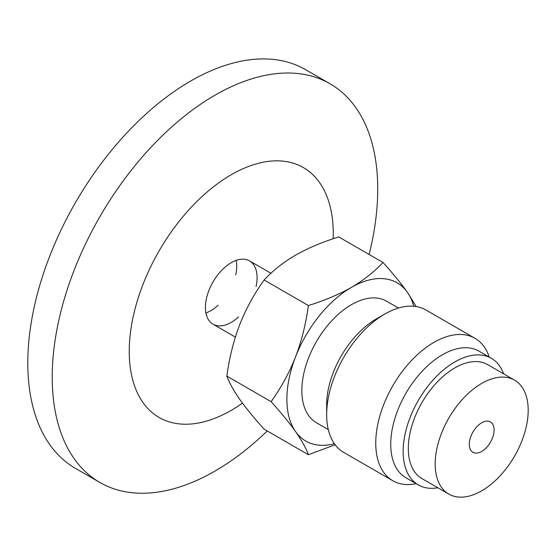 <?xml version="1.0" encoding="UTF-8"?>
<svg xmlns="http://www.w3.org/2000/svg" width="556" height="556" viewBox="0 0 556 556"><rect width="100%" height="100%" fill="white"/><g stroke="black" fill="none" stroke-linecap="round" stroke-linejoin="round"><path stroke-width="0.83" d="M205.901 312.945A36.543 21.1 120 0 0 218.167 305.223M235.702 274.845A36.543 21.1 120 0 0 236.258 260.368M238.51 316.969A36.543 21.1 -60 0 1 212.983 324.176A36.543 21.1 -60 0 1 205.414 307.447A36.543 21.1 -60 0 1 221.364 270.675A36.543 21.1 -60 0 1 249.519 260.882A36.543 21.1 -60 0 1 256.052 286.59M369.121 254.474A230.177 132.891 120 0 0 377.732 189.165A230.177 132.891 120 0 0 330.062 83.789A230.177 132.891 120 0 0 152.691 145.457A230.177 132.891 120 0 0 52.215 377.1A230.177 132.891 120 0 0 99.885 482.469A230.177 132.891 120 0 0 267.227 430.956M330.062 83.789L305.647 69.695A230.177 132.891 120 0 0 128.276 131.362A230.177 132.891 120 0 0 27.8 363.005A230.177 132.891 120 0 0 75.47 468.374L99.885 482.469M333.176 238.739A144.275 83.296 120 0 0 333.266 233.631A144.275 83.296 120 0 0 231.254 174.73A144.275 83.296 120 0 0 129.235 351.427A144.275 83.296 120 0 0 242.479 403.128M469.292 444.279A17.542 10.126 -60 0 1 476.944 426.626A17.542 10.126 -60 0 1 490.462 421.928A17.542 10.126 -60 0 1 490.462 442.18A17.542 10.126 -60 0 1 472.92 452.306A17.542 10.126 -60 0 1 469.292 444.279M435.181 463.968A65.775 37.975 -60 0 1 463.892 397.776A65.775 37.975 -60 0 1 514.578 380.158A65.775 37.975 -60 0 1 514.578 456.108A65.775 37.975 -60 0 1 448.803 494.082A65.775 37.975 -60 0 1 435.181 463.968M448.803 494.082L421.935 478.563A65.775 37.975 -60 0 1 408.312 448.456A65.775 37.975 -60 0 1 437.023 382.264A65.775 37.975 -60 0 1 487.702 364.646L514.578 380.158M437.864 487.765A73.079 42.193 -60 0 1 418.279 484.895A73.079 42.193 -60 0 1 403.142 451.437A73.079 42.193 -60 0 1 435.042 377.892A73.079 42.193 -60 0 1 491.358 358.314A73.079 42.193 -60 0 1 503.632 373.84M418.279 484.895L405.873 477.736A73.079 42.193 -60 0 1 390.743 444.279A73.079 42.193 -60 0 1 422.643 370.734A73.079 42.193 -60 0 1 478.959 351.156L491.358 358.314M416.18 483.685A82.218 47.468 -60 0 1 404.824 484.443A82.218 47.468 -60 0 1 392.779 480.725A82.218 47.468 -60 0 1 387.768 395.281A82.218 47.468 -60 0 1 462.96 334.601A82.218 47.468 -60 0 1 474.998 338.319A82.218 47.468 -60 0 1 489.266 357.105M392.779 480.725L343.691 452.382A82.218 47.468 -60 0 1 326.664 414.741A82.218 47.468 -60 0 1 384.794 314.05A82.218 47.468 -60 0 1 413.866 306.259A82.218 47.468 -60 0 1 425.903 309.977L474.998 338.319M326.664 414.741L326.664 404.893A70.16 40.505 -60 0 1 376.273 318.97L384.794 314.05M328.283 429.566L316.385 422.692A70.16 40.505 -60 0 1 312.111 349.787A70.16 40.505 -60 0 1 376.273 298.002A70.16 40.505 -60 0 1 386.545 301.171L398.443 308.045M382.994 262.481C393.134 273.705 401.272 283.657 407.409 292.345A91.351 52.744 120 0 0 351.468 287.348A91.351 52.744 120 0 0 295.528 356.938A91.351 52.744 120 0 0 295.528 431.525C289.391 422.845 281.253 412.893 271.106 401.668C281.253 387.476 289.391 372.569 295.528 356.938C301.547 341.238 305.835 324.106 308.399 305.543C324.899 300.4 339.25 294.332 351.468 287.348C363.561 280.293 374.07 272.002 382.994 262.481L338.722 236.919C322.223 242.069 307.871 248.136 295.653 255.121C283.56 262.175 273.052 270.459 264.128 279.988C253.988 294.173 245.849 309.08 239.712 324.718C233.694 340.411 229.399 357.543 226.834 376.106C229.399 382.959 233.694 390.687 239.712 399.305C245.849 407.986 253.988 417.938 264.128 429.162L308.399 454.725C305.835 447.872 301.547 440.137 295.528 431.525A91.351 52.744 120 0 0 334.392 443.73M335.143 444.758L308.399 454.725M413.761 306.252A91.351 52.744 120 0 0 407.409 292.345L416.187 306.551M271.106 401.668L226.834 376.106M308.399 305.543L264.128 279.988M212.983 324.176L235.39 337.11M249.519 260.882L270.967 273.26"/></g></svg>
